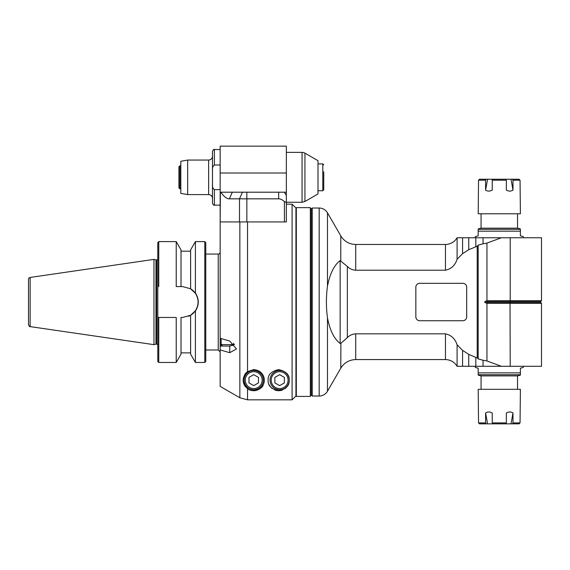 <?xml version="1.0" encoding="UTF-8"?>
<svg xmlns="http://www.w3.org/2000/svg" width="570" height="570" viewBox="0 0 570 570"><rect width="100%" height="100%" fill="white"/><g stroke="black" fill="none" stroke-linecap="round" stroke-linejoin="round"><path stroke-width="0.85" d="M327.479 286.19C326.047 296.749 326.047 307.301 327.479 317.861C329.923 330.401 334.141 338.929 340.14 343.461L340.774 343.368L340.14 343.461L340.14 260.59L340.774 260.682L340.774 235.838L327.479 212.817L327.479 286.19C329.923 273.657 334.141 265.121 340.14 260.59L347.351 266.439C349.681 268.762 352.474 270.023 355.723 270.216L445.455 270.216C451.269 268.947 455.152 265.292 457.09 259.243L462.569 253.671L462.569 237.754L457.09 237.754L457.09 259.243M312.239 396.029L312.239 208.022L311.284 208.983L311.284 395.074L312.239 396.029L319.171 396.029A9.59 9.59 0 0 0 327.479 391.234L340.774 368.213L340.903 343.275M341.273 342.983L342.021 342.342M343.567 340.974L345.021 339.699M310.322 207.637L310.322 396.414L296.322 396.414L296.322 207.637L310.322 207.637M296.322 216.436L295.937 216.657M457.09 344.807L462.569 350.379L462.569 366.296L457.09 366.296L457.09 344.807C455.152 338.758 451.269 335.103 445.455 333.842L355.723 333.842C352.474 334.034 349.681 335.288 347.351 337.611L347.351 266.439M340.774 343.368L347.351 337.611M462.569 350.379L468.74 354.355L475.822 357.44L475.822 366.296L541.5 366.296L541.5 303.304L486.951 303.276L486.951 360.945A4829.382 4829.382 0 0 1 483.047 360.24L483.047 366.296M462.569 253.671L468.74 249.696L477.211 246.226L477.211 357.825L475.822 357.44M462.84 320.732L419.677 320.732A3.84 3.84 0 0 1 415.844 316.892L415.844 287.159A3.84 3.84 0 0 1 419.677 283.318L462.84 283.318A3.84 3.84 0 0 1 466.68 287.159L466.68 316.892A3.84 3.84 0 0 1 462.84 320.732M462.569 237.754L541.5 237.754L541.5 300.746L510.214 300.746L510.029 301.487L510.029 302.57L540.766 302.57L541.5 303.304M462.569 366.296L475.822 366.296M468.74 354.355L468.74 366.296M483.047 360.24L478.173 358.901L477.211 357.825M477.211 246.226L478.173 245.15L478.173 358.901M486.951 303.276L484.878 302.57L510.029 302.57L510.214 366.296M541.5 300.746L540.766 301.487L484.878 301.487L484.878 302.57M484.878 301.487L486.951 300.775L486.951 243.112L501.401 237.754M478.173 245.15L483.047 243.81A4829.375 4829.375 0 0 1 486.951 243.112M483.047 237.754L483.047 243.81M475.822 246.618L475.822 237.754M468.74 249.696L468.74 237.754M487.977 303.304L487.977 300.746L486.951 300.775M487.977 300.746L510.214 300.746L510.214 237.754M486.951 360.945L501.401 366.296M475.316 366.296L475.316 367.443L478.187 368.213L478.187 374.725L520.396 374.725L520.396 368.213L523.274 367.443L523.274 366.296M517.517 389.317L517.517 375.886L481.066 375.886L481.066 389.317M486.082 423.852L485.597 422.89L478.543 422.89L478.187 389.317L520.396 389.317L520.047 422.89L512.993 422.89L512.501 423.852L479.52 423.852L478.543 422.89L479.52 423.852M485.597 422.89L485.597 412.958C487.578 411.675 489.794 411.675 492.238 412.958L492.238 422.89L492.729 423.852M505.861 423.852L506.345 422.89L492.238 422.89M506.345 422.89L506.345 412.958C508.796 411.675 511.012 411.675 512.993 412.958L512.993 422.89M519.071 423.852L520.047 422.89L519.071 423.852L512.501 423.852M487.578 423.852L485.597 412.958M512.993 412.958L511.012 423.852M523.274 237.754L523.274 236.607L520.396 235.838L520.396 229.325L478.187 229.325L478.187 235.838L475.316 236.607L475.316 237.754M481.066 213.779L481.066 228.164L517.517 228.164L520.396 228.933M512.501 179.244L512.993 180.206L520.047 180.206L520.396 213.779L478.187 213.779L478.543 180.206L485.597 180.206L486.082 179.244L519.071 179.244L520.047 180.206L519.071 179.244M512.993 180.206L512.993 190.138C511.012 191.42 508.796 191.42 506.345 190.138L506.345 180.206L505.861 179.244M492.729 179.244L492.238 180.206L506.345 180.206M492.238 180.206L492.238 190.138C489.794 191.42 487.578 191.42 485.597 190.138L485.597 180.206M479.52 179.244L478.543 180.206L479.52 179.244L486.082 179.244M511.012 179.244L512.993 190.138M485.597 190.138L487.578 179.244M268.121 380.147C267.743 374.811 271.263 371.298 278.666 369.595C286.076 371.298 289.596 374.811 289.218 380.147C289.517 385.712 286.005 389.232 278.666 390.699C271.334 389.232 267.822 385.712 268.121 380.147M292.096 204.181L286.339 204.181L286.339 221.93L239.856 221.93L239.856 397.767L220.155 386.389L239.856 397.767L247.53 399.827L292.096 399.827L295.937 395.986L295.937 208.022L292.096 204.181L292.096 399.827M220.155 338.281L229.746 341.06L236.465 348.94L229.746 352.695L220.155 349.916L220.155 221.93L239.856 221.93M247.53 371.611L253.728 369.595C264.409 370.657 265.727 380.368 263.24 384.722C262.457 389.103 252.888 393.101 247.53 388.69C241.737 382.976 241.737 377.283 247.53 371.611L247.53 221.93M220.155 346.061L229.746 346.061L234.541 344.394M220.155 386.389L220.155 349.916M246.789 372.203A10.552 10.552 0 0 0 244.473 375.081M243.212 379.321A10.552 10.552 0 0 0 245.613 386.887M247.53 388.69L247.53 399.827M249.981 390.015A10.552 10.552 0 0 0 257.476 390.015M260.212 388.476A10.552 10.552 0 0 0 263.24 384.722M263.319 380.147A9.59 9.59 0 0 0 248.933 371.839A9.59 9.59 0 0 0 248.933 388.455A9.59 9.59 0 0 0 263.319 380.147A9.59 9.59 0 0 0 248.933 371.839A9.59 9.59 0 0 0 248.933 388.455A9.59 9.59 0 0 0 263.319 380.147M253.728 374.661L258.481 377.404L258.481 382.89L253.728 385.634L248.976 382.89L248.976 377.404L253.728 374.661M269.161 384.722A10.552 10.552 0 0 0 272.189 388.476M274.925 390.015A10.552 10.552 0 0 0 282.414 390.015M285.15 388.476A10.552 10.552 0 0 0 288.178 384.722M289.218 380.147A9.59 9.59 0 0 0 274.833 371.839A9.59 9.59 0 0 0 274.833 388.455A9.59 9.59 0 0 0 289.218 380.147A9.59 9.59 0 0 0 274.833 371.839A9.59 9.59 0 0 0 274.833 388.455A9.59 9.59 0 0 0 289.218 380.147M279.628 374.661L284.38 377.404L284.38 382.89L279.628 385.634L274.875 382.89L274.875 377.404L279.628 374.661M278.666 192.197L278.666 198.837L246.846 198.837L246.846 221.93L239.5 221.93L239.5 198.837L246.846 198.837L246.846 192.197L242.435 192.197L239.5 198.837L229.382 198.837C226.896 198.987 224.053 196.771 220.839 192.197L286.339 192.197L286.339 146.148L220.155 146.148L220.155 221.93L220.383 192.197L220.839 192.197M278.666 198.837C280.362 198.78 282.278 199.7 284.423 201.602C285.663 202.428 286.297 202.236 286.339 201.025L286.339 192.197M239.5 221.93L220.383 221.93M286.339 221.93L286.339 201.025M286.339 203.226L286.339 195.517L284.423 192.197M220.155 189.646L214.398 189.646C212.817 188.406 212.175 186.625 212.482 184.31L212.482 151.428C213.365 149.611 214.007 148.97 214.398 149.511L214.398 165.001L220.155 165.001M220.155 205.143L214.398 205.143C213.957 205.649 213.315 205.008 212.482 203.226L212.482 184.31M208.641 160.056L208.641 194.591C210.978 194.819 212.254 196.101 212.482 198.431L212.482 156.223C212.254 158.553 210.978 159.835 208.641 160.056L187.672 160.056L187.672 194.591L180.825 193.387L180.825 161.267L187.672 160.056M214.398 165.001C212.817 166.248 212.175 168.029 212.482 170.345M286.339 152.382L302.064 152.382L302.064 202.264L286.339 202.264M302.064 152.382A5.757 5.757 0 0 1 304.943 153.159L317.996 160.69L317.996 193.957L304.943 201.495L304.943 153.159M323.753 171.791L323.753 189.796L323.753 171.791M179.871 165.813L178.909 166.775L178.909 187.879L179.871 188.834L179.871 165.813L180.825 165.813M179.871 188.834L180.825 188.834M157.804 258.816A1.154 1.154 0 0 1 156.657 259.963L155.966 259.927L155.966 344.13A1.154 1.154 0 0 1 156.266 344.088L156.266 259.963M158.766 317.469L158.766 362.456L157.804 361.501L157.804 242.556L158.766 241.594L176.223 241.594L176.223 286.582L181.018 286.582L181.018 249.902L181.018 286.582L182.649 286.582L190.608 288.791L195.289 293.151C199.008 299.065 199.008 304.986 195.289 310.899L190.608 315.26L182.649 317.469L181.018 317.469L181.018 354.148L176.223 362.456L176.223 317.469L157.804 317.469L176.223 317.469M188.577 316.286A15.447 15.447 0 0 0 195.517 310.572M195.524 293.493A15.447 15.447 0 0 0 190.608 288.791L190.608 249.902L195.41 241.594L195.41 292.959C199.222 299.001 199.222 305.05 195.41 311.092L195.289 310.899M181.018 286.582L176.223 286.582M158.766 286.582L158.766 241.594M191.762 314.498L190.608 315.26L190.608 354.148L195.41 362.456L195.41 311.092M204.808 241.594L204.808 362.456L205.77 361.501L205.77 242.556L204.808 241.594L195.41 241.594M220.155 252.147A1.917 1.917 -0 0 1 218.239 254.063L205.77 254.063M221.117 346.061L221.117 344.137L222.072 344.622L221.117 344.137L221.117 338.559M222.072 346.061L222.072 344.622L232.624 344.622L233.586 344.137L232.624 344.622L232.624 345.527M233.586 343.254L233.586 345.064M155.966 259.927L153.971 259.386L153.971 344.665L155.966 344.13M153.971 259.386L30.139 277.447A1.917 1.917 0 0 0 28.5 279.343L28.5 324.708C29.205 326.368 29.754 327.002 30.139 326.61L30.139 277.447M327.479 391.234L327.479 317.861M327.479 212.817C325.563 209.739 322.798 208.143 319.171 208.022L319.171 396.029M355.723 270.216L355.723 244.473C349.203 244.259 344.223 241.381 340.774 235.838M457.09 237.754C454.404 242.065 450.528 244.302 445.455 244.473L445.455 270.216M457.09 366.296C454.404 361.986 450.528 359.748 445.455 359.577L355.723 359.577L355.723 333.842M445.455 359.577L445.455 333.842M520.396 372.873L478.187 372.873M478.187 231.178L520.396 231.178M229.746 346.061L229.746 352.695M262.171 380.147A8.443 8.443 0 0 0 249.51 372.837A8.443 8.443 0 0 0 249.51 387.457A8.443 8.443 0 0 0 262.171 380.147M288.071 380.147A8.443 8.443 0 0 0 275.41 372.837A8.443 8.443 0 0 0 275.41 387.457A8.443 8.443 0 0 0 288.071 380.147M229.382 198.837L232.318 192.197M284.423 201.602L284.423 221.93M220.155 173.009L286.339 173.009M214.398 205.143L214.398 189.646M317.996 163.896L322.791 163.896L322.791 190.758L323.753 189.796M156.657 259.963L156.657 344.088C157.719 344.636 158.104 345.021 157.804 345.242M218.239 254.063L218.239 349.987L220.155 351.904M319.171 208.022L312.239 208.022M311.284 208.983L310.322 208.022M311.284 395.074L310.322 396.029M295.937 387.401L296.322 387.621M445.455 244.473L355.723 244.473M340.774 368.213C344.223 362.677 349.203 359.798 355.723 359.577M540.766 301.487L540.766 302.57M517.517 375.886L520.396 375.117M481.066 375.886L478.187 375.117M481.066 228.164L478.187 228.933M517.517 213.779L517.517 228.164M220.155 149.511L214.398 149.511M208.641 194.591L187.672 194.591M302.064 202.264L304.943 201.495M317.996 190.758L322.791 190.758M322.791 163.896L323.753 164.858M156.266 344.088L156.657 344.088M158.766 362.456L176.223 362.456M181.018 352.866L190.608 352.866M181.018 251.185L190.608 251.185M181.018 249.902L176.223 241.594M195.41 362.456L204.808 362.456M205.77 349.987L218.239 349.987M30.139 326.61L153.971 344.665"/></g></svg>
